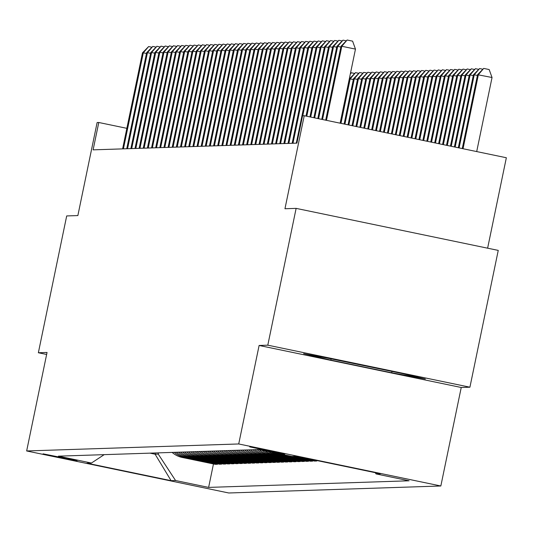 <?xml version="1.0" encoding="UTF-8"?>
<svg xmlns="http://www.w3.org/2000/svg" width="533" height="533" viewBox="0 0 533 533"><rect width="100%" height="100%" fill="white"/><g stroke="black" fill="none" stroke-linecap="round" stroke-linejoin="round"><path stroke-width="0.8" d="M249.724 446.894L284.722 454.156L249.724 446.894M487.622 248.191L506.35 157.741L304.23 115.714L302.571 115.768L296.908 143.13L93.115 149.853L98.778 122.49L97.126 122.543L77.858 215.572L66.692 215.938L38.363 352.746L46.631 354.465M469.919 387.205L498.248 250.397L296.128 208.376L267.799 345.177L259.111 345.464L238.717 443.962L440.838 485.989L461.238 387.491L469.919 387.205L267.799 345.177M238.717 443.962L26.65 450.958L228.77 492.985L440.838 485.989M77.005 460.878L43.106 453.843L77.058 460.632M150.013 453.143L155.103 454.196L158.248 454.096L175.564 480.526L208.616 487.402L409.097 480.786L376.051 473.917L375.232 472.671M175.564 480.526L171.1 480.673L86.972 463.184L91.436 463.037L104.188 454.656M376.051 473.917L380.515 473.77L296.388 456.275L291.924 456.421L258.871 449.552L58.39 456.161L91.436 463.037M304.23 115.714L284.962 208.743L296.128 208.376M26.65 450.958L47.051 352.46L38.363 352.746M126.854 128.326L98.778 122.49M155.356 452.963L155.103 454.196L171.1 480.673M158.501 452.863L158.248 454.096M208.616 487.402L213.466 463.957M172.146 452.41A22.353 22.319 88.1 0 0 182.306 457.481L215.359 464.35L217.511 464.276L217.604 463.823M318.814 460.938L296.315 456.275M294.336 456.341L316.762 461.005L316.855 460.545M316.762 461.005L314.61 461.078L292.184 456.415M275.508 453.01A22.353 22.319 88.1 0 0 279.572 454.269L312.624 461.145L312.718 460.685M312.624 461.145L310.473 461.212L277.426 454.343A22.353 22.319 88.1 0 1 271.424 452.157M268.152 451.478A22.353 22.319 88.1 0 0 275.441 454.409L308.487 461.278L308.58 460.818M308.487 461.278L306.335 461.351L273.289 454.476A22.353 22.319 88.1 0 1 264.881 450.798M262.016 450.205A22.353 22.319 88.1 0 0 271.304 454.542L304.35 461.418L304.45 460.958M304.35 461.418L302.204 461.485L269.152 454.616A22.353 22.319 88.1 0 1 259.031 449.585M257.006 449.612A22.353 22.319 88.1 0 0 267.166 454.682L300.219 461.551L300.312 461.092M300.219 461.551L298.067 461.625L265.014 454.749A22.353 22.319 88.1 0 1 254.854 449.685M252.869 449.745A22.353 22.319 88.1 0 0 263.029 454.816L296.082 461.691L296.175 461.232M296.082 461.691L293.93 461.758L260.884 454.889A22.353 22.319 88.1 0 1 250.717 449.819M248.731 449.885A22.353 22.319 88.1 0 0 258.898 454.955L291.944 461.825L292.044 461.365M291.944 461.825L289.799 461.898L256.746 455.022A22.353 22.319 88.1 0 1 246.586 449.959M244.6 450.019A22.353 22.319 88.1 0 0 254.761 455.089L287.813 461.958L287.907 461.505M287.813 461.958L285.661 462.031L252.609 455.162A22.353 22.319 88.1 0 1 242.448 450.092M240.463 450.158A22.353 22.319 88.1 0 0 250.623 455.222L283.676 462.098L283.769 461.638M283.676 462.098L281.524 462.171L248.478 455.295A22.353 22.319 88.1 0 1 238.311 450.232M236.326 450.292A22.353 22.319 88.1 0 0 246.493 455.362L279.539 462.231L279.632 461.778M279.539 462.231L277.387 462.304L244.341 455.435A22.353 22.319 88.1 0 1 234.174 450.365M232.188 450.432A22.353 22.319 88.1 0 0 242.355 455.495L275.408 462.371L275.501 461.911M275.408 462.371L273.256 462.444L240.203 455.568A22.353 22.319 88.1 0 1 230.043 450.498M228.057 450.565A22.353 22.319 88.1 0 0 238.218 455.635L271.27 462.504L271.364 462.051M271.27 462.504L269.118 462.577L236.066 455.708A22.353 22.319 88.1 0 1 225.905 450.638M223.92 450.705A22.353 22.319 88.1 0 0 234.087 455.768L267.133 462.644L267.226 462.184M267.133 462.644L264.981 462.711L231.935 455.842A22.353 22.319 88.1 0 1 221.768 450.771M219.783 450.838A22.353 22.319 88.1 0 0 229.95 455.908L262.996 462.777L263.095 462.318M262.996 462.777L260.85 462.851L227.798 455.981A22.353 22.319 88.1 0 1 217.637 450.911M215.652 450.978A22.353 22.319 88.1 0 0 225.812 456.041L258.865 462.917L258.958 462.457M258.865 462.917L256.713 462.984L223.66 456.115A22.353 22.319 88.1 0 1 213.5 451.045M211.514 451.111A22.353 22.319 88.1 0 0 221.675 456.181L254.727 463.05L254.821 462.591M254.727 463.05L252.575 463.124L219.529 456.248A22.353 22.319 88.1 0 1 209.362 451.185M207.377 451.251A22.353 22.319 88.1 0 0 217.544 456.315L250.59 463.19L250.69 462.731M250.59 463.19L248.445 463.257L215.392 456.388A22.353 22.319 88.1 0 1 205.225 451.318M203.246 451.384A22.353 22.319 88.1 0 0 213.407 456.455L246.459 463.324L246.552 462.864M246.459 463.324L244.307 463.397L211.255 456.521A22.353 22.319 88.1 0 1 201.094 451.458M199.109 451.524A22.353 22.319 88.1 0 0 209.269 456.588L242.322 463.463L242.415 463.004M242.322 463.463L240.17 463.53L207.124 456.661A22.353 22.319 88.1 0 1 196.957 451.591M194.971 451.658A22.353 22.319 88.1 0 0 205.138 456.728L238.184 463.597L238.278 463.137M238.184 463.597L236.032 463.67L202.986 456.794A22.353 22.319 88.1 0 1 192.819 451.731M190.834 451.797A22.353 22.319 88.1 0 0 201.001 456.861L234.047 463.737L234.147 463.277M234.047 463.737L231.902 463.803L198.849 456.934A22.353 22.319 88.1 0 1 188.689 451.864M186.703 451.931A22.353 22.319 88.1 0 0 196.864 457.001L229.916 463.87L230.009 463.41M229.916 463.87L227.764 463.943L194.712 457.067A22.353 22.319 88.1 0 1 184.551 452.004M182.566 452.071A22.353 22.319 88.1 0 0 192.733 457.134L225.779 464.01L225.872 463.55M225.779 464.01L223.627 464.076L190.581 457.207A22.353 22.319 88.1 0 1 180.414 452.137M178.428 452.204A22.353 22.319 88.1 0 0 188.595 457.274L221.641 464.143L221.741 463.683M221.641 464.143L219.496 464.216L186.443 457.341A22.353 22.319 88.1 0 1 176.283 452.277M174.298 452.337A22.353 22.319 88.1 0 0 184.458 457.407L217.511 464.276M259.111 345.464L461.238 387.491M337.236 359.902L303.603 353.679L330.846 360.115L391.715 372.767L425.347 378.99L398.104 372.56L337.236 359.902M391.955 371.634L391.715 372.767M331.086 358.969L330.846 360.115M146.462 53.473L143.31 52.814L123.423 148.854M142.484 52.84L148.634 46.564L143.31 52.814L142.484 52.84L122.597 148.88M148.634 46.564L151.725 47.204M150.599 53.333L147.448 52.68L127.56 148.714M146.622 52.707L152.771 46.424L147.448 52.68L146.622 52.707L126.734 148.74M152.771 46.424L155.863 47.071M154.737 53.2L151.585 52.54L131.698 148.58M150.759 52.567L156.909 46.291L151.585 52.54L150.759 52.567L130.871 148.607M156.909 46.291L160 46.931M158.867 53.06L155.723 52.407L135.828 148.441M154.89 52.434L161.039 46.151L155.723 52.407L154.89 52.434L135.002 148.467M161.039 46.151L164.131 46.797M163.005 52.927L159.853 52.267L139.966 148.307M159.027 52.294L165.177 46.018L159.853 52.267L159.027 52.294L139.14 148.334M165.177 46.018L168.268 46.657M402.262 373.54L327.115 358.029M338.475 360.161A36.331 0.506 -168.3 0 0 387.837 370.422M167.142 52.787L163.991 52.134L144.103 148.167M163.165 52.161L169.314 45.878L163.991 52.134L163.165 52.161L143.277 148.194M169.314 45.878L172.406 46.524M171.273 52.654L168.128 51.994L148.241 148.034M167.302 52.027L173.452 45.745L168.128 51.994L167.302 52.027L147.408 148.061M173.452 45.745L176.543 46.384M175.41 52.514L172.259 51.861L152.371 147.894M171.433 51.888L177.582 45.605L172.259 51.861L171.433 51.888L151.545 147.921M177.582 45.605L180.674 46.251M179.548 52.381L176.396 51.721L156.509 147.761M175.57 51.754L181.72 45.472L176.396 51.721L175.57 51.754L155.683 147.788M181.72 45.472L184.811 46.111M183.685 52.241L180.534 51.588L160.646 147.621M179.708 51.614L185.857 45.332L180.534 51.588L179.708 51.614L159.82 147.654M185.857 45.332L188.949 45.978M187.816 52.107L184.665 51.454L164.777 147.488M183.838 51.481L189.988 45.198L184.665 51.454L183.838 51.481L163.951 147.514M189.988 45.198L193.079 45.838M191.953 51.968L188.802 51.315L168.914 147.348M187.976 51.341L194.125 45.058L188.802 51.315L187.976 51.341L168.088 147.381M194.125 45.058L197.217 45.705M196.091 51.834L192.939 51.181L173.052 147.215M192.113 51.208L198.263 44.925L192.939 51.181L192.113 51.208L172.226 147.241M198.263 44.925L201.354 45.565M200.221 51.694L197.077 51.041L177.189 147.081M196.244 51.068L202.393 44.785L197.077 51.041L196.244 51.068L176.356 147.108M202.393 44.785L205.485 45.432M204.359 51.561L201.208 50.908L181.32 146.941M200.381 50.935L206.531 44.652L201.208 50.908L200.381 50.935L180.494 146.968M206.531 44.652L209.622 45.292M208.496 51.421L205.345 50.768L185.457 146.808M204.519 50.795L210.668 44.519L205.345 50.768L204.519 50.795L184.631 146.835M210.668 44.519L213.76 45.158M212.634 51.288L209.482 50.635L189.595 146.668M208.656 50.662L214.806 44.379L209.482 50.635L208.656 50.662L188.762 146.695M214.806 44.379L217.897 45.025M350.434 73.441L351.374 72.774L354.465 73.421M351.374 72.774L350.314 74.02M216.764 51.155L213.613 50.495L193.726 146.535M212.787 50.522L218.936 44.246L213.613 50.495L212.787 50.522L192.899 146.562M218.936 44.246L222.028 44.885M340.98 123.356L350.188 78.891L349.355 78.917L340.187 123.19M353.332 79.55L350.188 78.891L355.504 72.641L358.596 73.281M349.355 78.917L355.504 72.641M220.902 51.015L217.75 50.362L197.863 146.395M216.924 50.388L223.074 44.106L217.75 50.362L216.924 50.388L197.037 146.422M223.074 44.106L226.165 44.752M344.918 124.176L354.318 78.757L353.492 78.784L344.125 124.009M357.47 79.41L354.318 78.757L359.642 72.501L362.733 73.148M353.492 78.784L359.642 72.501M225.039 50.882L221.888 50.222L202 146.262M221.062 50.249L227.211 43.973L221.888 50.222L221.062 50.249L201.174 146.289M227.211 43.973L230.303 44.612M348.855 124.995L358.456 78.618L357.63 78.651L348.062 124.829M361.607 79.277L358.456 78.618L363.779 72.368L366.871 73.008M357.63 78.651L363.779 72.368M229.17 50.742L226.025 50.089L206.131 146.122M225.192 50.115L231.342 43.833L226.025 50.089L225.192 50.115L205.305 146.149M231.342 43.833L234.433 44.479M352.793 125.808L362.593 78.484L361.767 78.511L352 125.648M365.738 79.137L362.593 78.484L367.91 72.228L371.008 72.874M361.767 78.511L367.91 72.228M233.307 50.608L230.156 49.949L210.269 145.989M229.33 49.975L235.479 43.699L230.156 49.949L229.33 49.975L209.442 146.015M235.479 43.699L238.571 44.339M356.73 126.627L366.724 78.344L365.898 78.378L355.937 126.468M369.875 79.004L366.724 78.344L372.047 72.095L375.139 72.735M365.898 78.378L372.047 72.095M237.445 50.468L234.293 49.816L214.406 145.849M233.467 49.842L239.617 43.559L234.293 49.816L233.467 49.842L213.58 145.875M239.617 43.559L242.708 44.206M360.668 127.447L370.861 78.211L370.035 78.238L359.875 127.287M374.013 78.864L370.861 78.211L376.185 71.955L379.276 72.601M370.035 78.238L376.185 71.955M241.576 50.335L238.431 49.676L218.543 145.716M237.598 49.702L243.748 43.426L238.431 49.676L237.598 49.702L217.711 145.742M243.748 43.426L246.839 44.066M364.605 128.266L374.999 78.078L374.173 78.104L363.812 128.107M378.15 78.731L374.999 78.078L380.322 71.822L383.414 72.461M374.173 78.104L380.322 71.822M245.713 50.195L242.562 49.542L222.674 145.576M241.735 49.569L247.885 43.286L242.562 49.542L241.735 49.569L221.848 145.602M247.885 43.286L250.976 43.933M368.543 129.086L379.13 77.938L378.303 77.965L367.75 128.919M382.281 78.591L379.13 77.938L384.453 71.682L387.544 72.328M378.303 77.965L384.453 71.682M249.85 50.062L246.699 49.402L226.811 145.442M245.873 49.436L252.022 43.153L246.699 49.402L245.873 49.436L225.985 145.469M252.022 43.153L255.114 43.793M372.48 129.905L383.267 77.805L382.441 77.831L371.688 129.739M386.418 78.458L383.267 77.805L388.59 71.549L391.682 72.188M382.441 77.831L388.59 71.549M253.988 49.922L250.836 49.269L230.949 145.302M250.01 49.296L256.16 43.013L250.836 49.269L250.01 49.296L230.123 145.329M256.16 43.013L259.251 43.659M376.418 130.725L387.404 77.665L386.578 77.691L375.625 130.558M390.556 78.318L387.404 77.665L392.728 71.409L395.819 72.055M386.578 77.691L392.728 71.409M258.119 49.789L254.967 49.129L235.08 145.169M254.141 49.163L260.291 42.88L254.967 49.129L254.141 49.163L234.254 145.196M260.291 42.88L263.382 43.519M380.355 131.544L391.542 77.532L390.709 77.558L379.563 131.378M394.686 78.184L391.542 77.532L396.858 71.275L399.95 71.915M390.709 77.558L396.858 71.275M262.256 49.649L259.105 48.996L239.217 145.029M258.278 49.023L264.428 42.74L259.105 48.996L258.278 49.023L238.391 145.063M264.428 42.74L267.519 43.386M384.293 132.364L395.673 77.392L394.846 77.418L383.5 132.197M398.824 78.045L395.673 77.392L400.996 71.142L404.087 71.782M394.846 77.418L400.996 71.142M266.393 49.516L263.242 48.863L243.354 144.896M262.416 48.889L268.565 42.607L263.242 48.863L262.416 48.889L242.528 144.923M268.565 42.607L271.657 43.246M388.231 133.177L399.81 77.258L398.984 77.285L387.444 133.017M402.961 77.911L399.81 77.258L405.133 71.002L408.225 71.649M398.984 77.285L405.133 71.002M270.524 49.376L267.379 48.723L247.485 144.756M266.547 48.75L272.696 42.467L267.379 48.723L266.547 48.75L246.659 144.789M272.696 42.467L275.788 43.113M392.168 133.996L403.947 77.118L403.121 77.145L391.382 133.836M407.092 77.778L403.947 77.118L409.271 70.869L412.362 71.509M403.121 77.145L409.271 70.869M274.662 49.243L271.51 48.59L251.623 144.623M270.684 48.616L276.834 42.334L271.51 48.59L270.684 48.616L250.796 144.65M276.834 42.334L279.925 42.973M396.106 134.816L408.078 76.985L407.252 77.012L395.319 134.656M411.229 77.638L408.078 76.985L413.401 70.729L416.493 71.375M407.252 77.012L413.401 70.729M278.799 49.103L275.648 48.45L255.76 144.49M274.821 48.476L280.971 42.194L275.648 48.45L274.821 48.476L254.934 144.516M280.971 42.194L284.062 42.84M400.043 135.635L412.216 76.845L411.389 76.872L399.257 135.475M415.367 77.505L412.216 76.845L417.539 70.596L420.63 71.235M411.389 76.872L417.539 70.596M282.93 48.969L279.785 48.316L259.897 144.35M278.959 48.343L285.102 42.06L279.785 48.316L278.959 48.343L259.065 144.376M285.102 42.06L288.2 42.7M403.981 136.455L416.353 76.712L415.527 76.739L403.195 136.288M419.504 77.365L416.353 76.712L421.676 70.456L424.768 71.102M415.527 76.739L421.676 70.456M287.067 48.829L283.916 48.177L264.028 144.216M283.09 48.203L289.239 41.927L283.916 48.177L283.09 48.203L263.202 144.243M289.239 41.927L292.331 42.567M407.918 137.274L420.484 76.572L419.658 76.599L407.132 137.108M423.635 77.232L420.484 76.572L425.807 70.323L428.898 70.962M419.658 76.599L425.807 70.323M291.205 48.696L288.053 48.043L268.166 144.077M287.227 48.07L293.377 41.787L288.053 48.043L287.227 48.07L267.339 144.103M293.377 41.787L296.468 42.433M411.856 138.094L424.621 76.439L423.795 76.466L411.07 137.927M427.772 77.092L424.621 76.439L429.944 70.183L433.036 70.829M423.795 76.466L429.944 70.183M295.342 48.563L292.191 47.903L272.303 143.943M291.364 47.93L297.514 41.654L292.191 47.903L291.364 47.93L271.477 143.97M297.514 41.654L300.605 42.294M415.793 138.913L428.759 76.299L427.932 76.326L415.007 138.747M431.91 76.959L428.759 76.299L434.082 70.05L437.173 70.689M427.932 76.326L434.082 70.05M299.473 48.423L296.321 47.77L276.434 143.803M295.495 47.797L301.645 41.514L296.321 47.77L295.495 47.797L275.608 143.83M301.645 41.514L304.736 42.16M419.731 139.733L432.896 76.166L432.063 76.192L418.945 139.566M436.041 76.819L432.896 76.166L438.213 69.91L441.304 70.556M432.063 76.192L438.213 69.91M303.61 48.29L300.459 47.63L280.571 143.67M299.633 47.657L305.782 41.381L300.459 47.63L299.633 47.657L279.745 143.697M305.782 41.381L308.874 42.02M423.668 140.545L437.027 76.026L436.201 76.059L422.882 140.386M440.178 76.685L437.027 76.026L442.35 69.776L445.441 70.416M436.201 76.059L442.35 69.776M307.748 48.15L304.596 47.497L284.709 143.53M303.77 47.524L309.92 41.241L304.596 47.497L303.77 47.524L283.882 143.557M309.92 41.241L313.011 41.887M427.606 141.365L441.164 75.893L440.338 75.919L426.82 141.205M444.315 76.545L441.164 75.893L446.487 69.636L449.579 70.283M440.338 75.919L446.487 69.636M311.878 48.017L308.734 47.357L288.846 143.397M307.901 47.384L314.05 41.108L308.734 47.357L307.901 47.384L288.013 143.424M314.05 41.108L317.142 41.747M431.543 142.184L445.302 75.753L444.475 75.786L430.757 142.025M448.453 76.412L445.302 75.753L450.625 69.503L453.716 70.143M444.475 75.786L450.625 69.503M316.016 47.877L312.864 47.224L292.977 143.257M312.038 47.25L318.188 40.968L312.864 47.224L312.038 47.25L292.151 143.284M318.188 40.968L321.279 41.614M435.481 143.004L449.432 75.619L448.606 75.646L434.695 142.844M452.584 76.272L449.432 75.619L454.756 69.363L457.847 70.01M448.606 75.646L454.756 69.363M320.153 47.743L317.002 47.084L302.777 115.761M316.176 47.117L322.325 40.834L317.002 47.084L316.176 47.117L296.288 143.15M322.325 40.834L325.416 41.474M439.419 143.823L453.57 75.486L452.744 75.513L438.632 143.657M456.721 76.139L453.57 75.486L458.893 69.23L461.984 69.87M452.744 75.513L458.893 69.23M324.291 47.604L321.139 46.951L306.788 116.247M320.313 46.977L326.462 40.695L321.139 46.951L320.313 46.977L306.002 116.081M326.462 40.695L329.554 41.341M443.356 144.643L457.707 75.346L456.881 75.373L442.57 144.476M460.858 75.999L457.707 75.346L463.03 69.09L466.122 69.736M456.881 75.373L463.03 69.09M328.421 47.47L325.27 46.811L310.726 117.067M324.444 46.844L330.593 40.561L325.27 46.811L324.444 46.844L309.94 116.9M330.593 40.561L333.685 41.201M447.294 145.462L461.845 75.213L461.012 75.24L446.507 145.296M464.989 75.866L461.845 75.213L467.161 68.957L470.253 69.596M461.012 75.24L467.161 68.957M332.559 47.33L329.407 46.677L314.663 117.886M328.581 46.704L334.731 40.421L329.407 46.677L328.581 46.704L313.877 117.72M334.731 40.421L337.822 41.068M451.231 146.282L465.975 75.073L465.149 75.1L450.445 146.115M469.127 75.726L465.975 75.073L471.299 68.817L474.39 69.463M465.149 75.1L471.299 68.817M336.696 47.197L333.545 46.544L318.601 118.699M332.719 46.571L338.868 40.288L333.545 46.544L332.719 46.571L317.815 118.539M338.868 40.288L341.959 40.928M455.169 147.101L470.113 74.94L469.287 74.966L454.382 146.935M473.264 75.593L470.113 74.94L475.436 68.684L478.527 69.323M469.287 74.966L475.436 68.684M340.827 47.057L337.682 46.404L322.538 119.519M336.849 46.431L342.999 40.148L337.682 46.404L336.849 46.431L321.752 119.359M342.999 40.148L346.09 40.794M459.106 147.914L474.25 74.8L473.424 74.827L458.32 147.754M477.395 75.459L474.25 74.8L479.567 68.55L482.658 69.19M473.424 74.827L479.567 68.55M340.134 123.176L355.471 49.109L341.813 46.271L326.476 120.338M340.987 46.298L347.136 40.015L341.813 46.271L340.987 46.298L325.69 120.178M347.136 40.015L352.599 41.148L355.471 49.109M476.702 151.579L492.039 77.505L477.555 74.693L462.258 148.574M463.044 148.734L478.381 74.667L483.704 68.411L489.167 69.55L492.039 77.505M477.555 74.693L483.704 68.411M184.458 457.407L182.306 457.481M188.595 457.274L186.443 457.341M192.733 457.134L190.581 457.207M196.864 457.001L194.712 457.067M201.001 456.861L198.849 456.934M205.138 456.728L202.986 456.794M209.269 456.588L207.124 456.661M213.407 456.455L211.255 456.521M217.544 456.315L215.392 456.388M221.675 456.181L219.529 456.248M225.812 456.041L223.66 456.115M229.95 455.908L227.798 455.981M234.087 455.768L231.935 455.842M238.218 455.635L236.066 455.708M242.355 455.495L240.203 455.568M246.493 455.362L244.341 455.435M250.623 455.222L248.478 455.295M254.761 455.089L252.609 455.162M258.898 454.955L256.746 455.022M263.029 454.816L260.884 454.889M267.166 454.682L265.014 454.749M271.304 454.542L269.152 454.616M275.441 454.409L273.289 454.476M279.572 454.269L277.426 454.343"/></g></svg>
